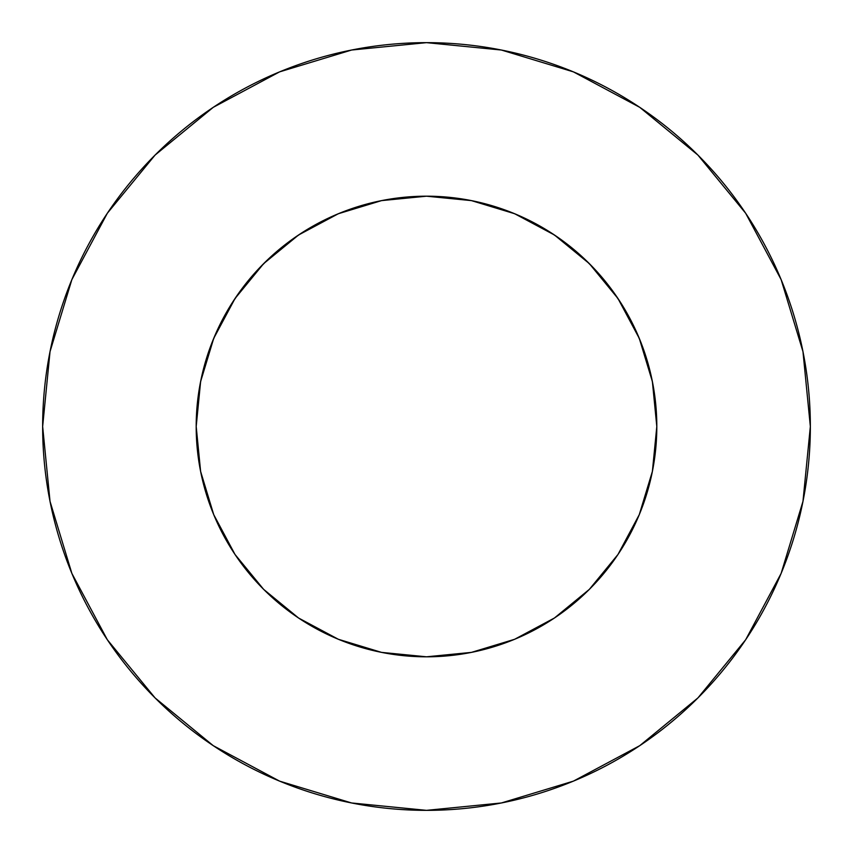 <?xml version="1.0" encoding="UTF-8"?>
<svg xmlns="http://www.w3.org/2000/svg" width="853" height="853" viewBox="0 0 853 853"><rect width="100%" height="100%" fill="white"/><g stroke="black" fill="none" stroke-linecap="round" stroke-linejoin="round"><path stroke-width="1.28" d="M617.998 298.55L589.359 263.641L554.45 235.001L514.636 213.719L471.432 200.615L426.5 196.19L381.568 200.615L338.364 213.719L298.55 235.001L263.641 263.641L235.001 298.55L213.719 338.364L200.615 381.568L196.19 426.5A230.31 230.31 0 0 1 426.5 196.19A230.31 230.31 0 0 1 656.81 426.5L652.385 381.568L639.281 338.364L617.998 298.55L589.359 263.641L554.514 235.044M42.65 426.5A383.85 383.85 0 0 1 426.5 42.65A383.85 383.85 0 0 1 810.35 426.5A383.85 383.85 0 0 1 426.5 810.35A383.85 383.85 0 0 1 42.65 426.5L50.028 501.383L71.865 573.397L107.339 639.761L155.075 697.925L213.239 745.661L279.603 781.135L351.617 802.972L426.5 810.35L501.383 802.972L573.397 781.135L639.761 745.661L697.925 697.925L745.661 639.761L781.135 573.397L802.972 501.383L810.35 426.5L802.972 351.617L781.135 279.603L745.661 213.239L697.925 155.075L639.761 107.339L573.397 71.865L501.383 50.028L426.5 42.65L351.617 50.028L279.603 71.865L213.239 107.339L155.075 155.075L107.339 213.239L71.865 279.603L50.028 351.617L42.65 426.5M427.236 196.19L426.287 196.19M425.764 196.19L426.713 196.19M639.004 515.297L639.601 513.858M213.73 514.658L200.615 471.432L213.719 514.636L235.001 554.45L263.641 589.359L298.571 618.02L338.364 639.281L381.568 652.385L426.5 656.81L471.432 652.385L514.647 639.281L554.45 617.998L589.359 589.359L617.956 554.514M213.996 515.297L213.399 513.858M639.281 514.636L652.385 471.432L639.281 514.636L617.998 554.45L589.359 589.359L554.45 617.998M512.568 212.877L524.563 218.112M550.409 232.368L563.726 241.538M584.145 258.598L596.14 270.732M612.571 290.788L622.146 304.979M634.76 328.149L641.221 343.215M642.053 345.39L649.922 370.607L652.886 384.181M200.114 384.181L203.078 370.607L211.779 343.215L218.24 328.149M230.854 304.979L240.439 290.766M256.86 270.732L268.855 258.598M289.274 241.538L302.591 232.368M328.437 218.112L340.432 212.877M210.947 507.61L200.615 471.432L196.19 426.5A230.31 230.31 0 0 0 426.5 656.81A230.31 230.31 0 0 0 656.81 426.5L652.385 471.432L640.486 511.661M345.39 210.947L381.12 200.7M471.88 200.7L511.661 212.514M745.661 213.239L697.925 155.075L639.857 107.414M213.239 107.339L155.075 155.075L107.414 213.143M107.339 639.761L155.075 697.925L213.143 745.586M639.761 745.661L697.925 697.925L745.586 639.857M235.001 554.45L263.641 589.359L298.486 617.956M298.55 235.001L263.641 263.641L235.044 298.486M381.568 200.615L426.404 196.19M426.543 196.19L471.432 200.615"/></g></svg>
